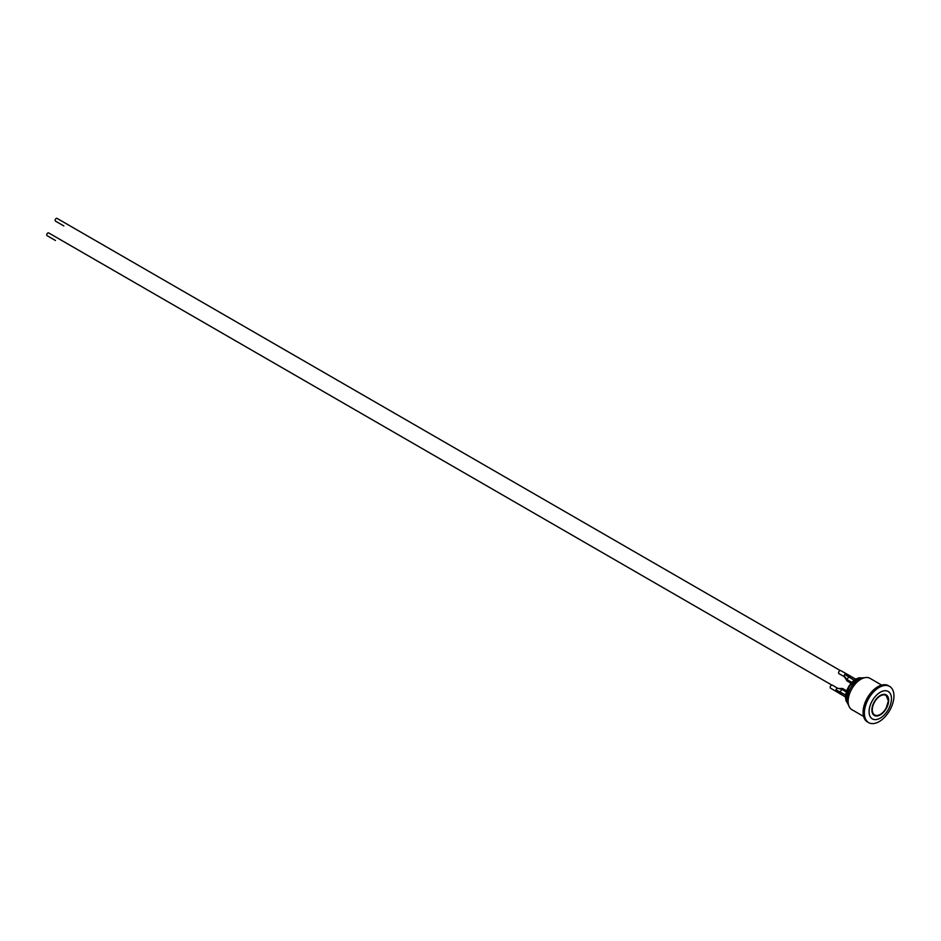 <?xml version="1.0" encoding="UTF-8"?>
<svg xmlns="http://www.w3.org/2000/svg" width="941" height="941" viewBox="0 0 941 941"><rect width="100%" height="100%" fill="white"/><g stroke="black" fill="none" stroke-linecap="round" stroke-linejoin="round"><path stroke-width="1.41" d="M63.835 225.934A1.588 0.917 120 0 0 63.847 225.946L55.448 221.1A1.588 0.917 120 0 1 55.119 220.37A1.588 0.917 120 0 1 55.813 218.782A1.588 0.917 120 0 1 57.025 218.359L840.219 670.521M836.384 691.506A1.764 1.023 -60 0 1 836.137 691.423A1.764 1.023 -60 0 1 836.09 691.388A1.764 1.023 -60 0 1 835.937 691.235A1.764 1.023 -60 0 1 835.937 689.812A1.764 1.023 -60 0 1 836.09 689.471A1.764 1.023 -60 0 1 836.996 688.471L842.618 688.506L840.09 691.776A1.764 1.023 120 0 0 840.09 693.705L845.512 697.01M837.643 688.283L841.501 689.153L846.324 691.941M837.772 688.294L832.303 685.13A1.764 1.023 120 0 0 830.538 686.154A1.764 1.023 120 0 0 830.538 688.189L836.137 691.423A1.764 1.023 -60 0 1 836.126 691.412L841.348 694.587M846.677 690.859L842.618 688.506M831.82 685.072L48.638 232.898A1.588 0.917 120 0 0 47.05 233.815A1.588 0.917 120 0 0 47.05 235.638L55.448 240.484A1.588 0.917 120 0 0 55.448 240.484M844.359 676.732L847.018 680.896L847.018 679.602L844.171 676.038A1.764 1.023 -60 0 1 844.583 674.768A1.764 1.023 -60 0 1 844.795 674.462A1.764 1.023 -60 0 1 846.03 673.744A1.764 1.023 -60 0 1 846.253 673.803A1.764 1.023 -60 0 1 846.288 673.815A1.764 1.023 -60 0 1 846.3 673.827A1.764 1.023 -60 0 1 846.488 674.003M855.828 679.143L850.252 676.108A1.764 1.023 120 0 0 848.582 677.073L847.018 679.602L851.84 682.39M851.64 676.755L840.701 670.592A1.764 1.023 120 0 0 839.337 671.062A1.764 1.023 120 0 0 838.572 672.839A1.764 1.023 120 0 0 838.937 673.65L844.336 676.697M851.076 683.237L847.018 680.896M868.696 722.641L867.414 721.912A20.914 12.08 -60 0 1 863.085 712.325A20.914 12.08 -60 0 1 872.213 691.282A20.914 12.08 -60 0 1 888.339 685.671L889.621 686.412A20.914 12.08 -60 0 1 893.95 695.987A20.914 12.08 -60 0 1 884.822 717.042A20.914 12.08 -60 0 1 868.696 722.641A20.914 12.08 -60 0 1 864.367 713.066A20.914 12.08 -60 0 1 873.495 692.011A20.914 12.08 -60 0 1 889.621 686.412M891.468 698.716A15.832 9.139 -60 0 1 880.282 718.101A15.832 9.139 -60 0 1 869.084 711.643A15.832 9.139 -60 0 1 880.282 692.247A15.832 9.139 -60 0 1 891.468 698.716M847.229 698.046L847.229 700.645L846.1 700.986A16.279 9.398 -60 0 1 846.1 696.022L847.229 698.046A16.303 9.41 -60 0 1 864.156 677.849M863.579 716.43L851.887 709.667A18.091 10.445 -60 0 1 851.876 688.777A18.091 10.445 -60 0 1 869.978 678.332L881.67 685.095M864.673 677.72L859.109 677.99A15.374 8.881 -60 0 0 846.124 695.164L846.994 697.375M846.994 700.904L846.1 700.986M888.269 700.092A11.868 6.858 120 0 0 886.01 694.787M874.142 715.336A11.868 6.858 120 0 0 880.082 714.525M888.669 700.327A11.868 6.858 -60 0 1 883.493 712.278A11.868 6.858 -60 0 1 874.342 715.454A11.868 6.858 -60 0 1 874.342 701.751A11.868 6.858 -60 0 1 886.21 694.893A11.868 6.858 -60 0 1 888.669 700.327M835.937 691.235L845.512 696.834M835.937 689.812L845.653 694.987M844.795 674.462L854.146 680.284M846.03 673.744L855.663 679.237M848.547 704.88A16.303 9.41 -60 0 1 847.229 700.645M845.994 700.257A14.703 8.493 -60 0 1 849.029 686.224A14.703 8.493 -60 0 1 859.921 677.755M855.887 679.19A14.48 8.351 120 0 0 845.571 697.046M872.283 709.796A11.304 6.528 -60 0 1 884.269 694.87A11.304 6.528 -60 0 1 884.269 710.867A11.304 6.528 -60 0 1 872.283 709.796M846.288 701.021L848.688 705.385M846.018 700.469L848.935 686.189L860.098 677.72M885.81 694.658L888.422 700.927L886.057 708.432C882.129 714.513 878.094 716.783 873.942 715.231"/></g></svg>

